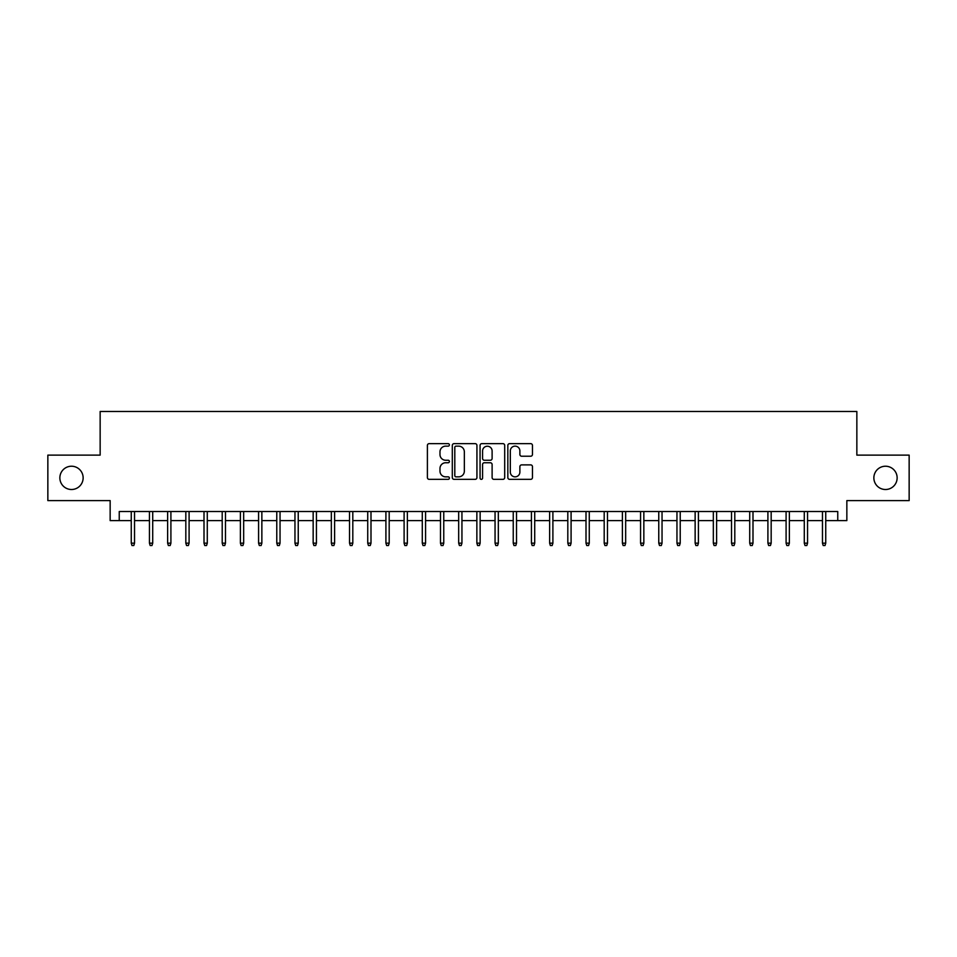 <?xml version="1.0" encoding="UTF-8"?>
<svg xmlns="http://www.w3.org/2000/svg" width="957" height="957" viewBox="0 0 957 957"><rect width="100%" height="100%" fill="white"/><g stroke="black" fill="none" stroke-linecap="round" stroke-linejoin="round"><path stroke-width="1.44" d="M449.395 444.885A1.244 1.244 0 0 0 448.151 443.641L429.179 443.641A1.782 1.782 0 0 0 427.396 445.424L427.396 477.567A1.782 1.782 0 0 0 429.179 479.349L448.151 479.349A1.244 1.244 0 0 0 449.395 478.093A1.244 1.244 0 0 0 448.151 476.849L445.687 476.849A5.718 5.718 0 0 1 439.981 471.131L439.981 468.452A5.718 5.718 0 0 1 445.687 462.745L448.151 462.745A1.244 1.244 0 0 0 449.395 461.489A1.244 1.244 0 0 0 448.151 460.245L445.687 460.245A5.718 5.718 0 0 1 439.981 454.527L439.981 451.848A5.718 5.718 0 0 1 445.687 446.141L448.151 446.141A1.244 1.244 0 0 0 449.395 444.885M873.861 477.866A11.64 11.64 0 0 0 885.5 489.505A11.64 11.64 0 0 0 897.14 477.866A11.64 11.64 0 0 0 885.5 466.226A11.64 11.64 0 0 0 873.861 477.866M59.86 477.866A11.64 11.64 0 0 0 71.5 489.505A11.64 11.64 0 0 0 83.139 477.866A11.64 11.64 0 0 0 71.5 466.226A11.64 11.64 0 0 0 59.86 477.866M530.68 456.226A1.782 1.782 0 0 0 532.463 454.443L532.463 445.424A1.782 1.782 0 0 0 530.68 443.641L509.614 443.641A1.782 1.782 0 0 0 507.832 445.424L507.832 477.567A1.782 1.782 0 0 0 509.614 479.349L530.68 479.349A1.782 1.782 0 0 0 532.463 477.567L532.463 466.669A1.782 1.782 0 0 0 530.68 464.887L521.661 464.887A1.782 1.782 0 0 0 519.878 466.669L519.878 472.076A4.773 4.773 0 0 1 515.105 476.849A4.773 4.773 0 0 1 510.32 472.076L510.32 450.914A4.773 4.773 0 0 1 515.105 446.141A4.773 4.773 0 0 1 519.878 450.914L519.878 454.443A1.782 1.782 0 0 0 521.661 456.226L530.68 456.226M119.242 520.608L119.242 511.517L837.758 511.517L837.758 520.608L846.849 520.608L846.849 500.607L909.15 500.607L909.15 455.125L856.85 455.125L856.85 411.474L100.15 411.474L100.15 455.125L47.85 455.125L47.85 500.607L110.151 500.607L110.151 520.608L131.253 520.608M476.933 445.424A1.782 1.782 0 0 0 475.151 443.641L454.085 443.641A1.782 1.782 0 0 0 452.302 445.424L452.302 477.567A1.782 1.782 0 0 0 454.085 479.349L475.151 479.349A1.782 1.782 0 0 0 476.933 477.567L476.933 445.424M481.85 443.641L502.915 443.641A1.782 1.782 0 0 1 504.698 445.424L504.698 477.567A1.782 1.782 0 0 1 502.915 479.349L493.896 479.349A1.782 1.782 0 0 1 492.113 477.567L492.113 464.528A1.782 1.782 0 0 0 490.331 462.745L484.35 462.745A1.782 1.782 0 0 0 482.567 464.528L482.567 478.093A1.244 1.244 0 0 1 481.311 479.349A1.244 1.244 0 0 1 480.067 478.093L480.067 445.424A1.782 1.782 0 0 1 481.85 443.641M134.53 520.608L149.448 520.608M152.713 520.608L167.631 520.608M170.908 520.608L185.825 520.608M189.091 520.608L204.008 520.608M207.286 520.608L222.203 520.608M225.481 520.608L240.386 520.608M243.664 520.608L258.581 520.608M261.859 520.608L276.776 520.608M280.042 520.608L294.959 520.608M298.237 520.608L313.154 520.608M316.432 520.608L331.337 520.608M334.615 520.608L349.532 520.608M352.81 520.608L367.727 520.608M370.993 520.608L385.91 520.608M389.188 520.608L404.105 520.608M407.371 520.608L422.288 520.608M425.566 520.608L440.483 520.608M443.761 520.608L458.678 520.608M461.944 520.608L476.861 520.608M480.139 520.608L495.056 520.608M498.322 520.608L513.239 520.608M516.517 520.608L531.434 520.608M534.712 520.608L549.629 520.608M552.895 520.608L567.812 520.608M571.09 520.608L586.007 520.608M589.273 520.608L604.19 520.608M607.468 520.608L622.385 520.608M625.663 520.608L640.568 520.608M643.846 520.608L658.763 520.608M662.041 520.608L676.958 520.608M680.224 520.608L695.141 520.608M698.419 520.608L713.336 520.608M716.614 520.608L731.519 520.608M734.797 520.608L749.714 520.608M752.992 520.608L767.909 520.608M771.175 520.608L786.092 520.608M789.369 520.608L804.287 520.608M807.552 520.608L822.47 520.608M825.747 520.608L837.758 520.608M456.046 446.141A1.244 1.244 0 0 0 454.802 447.386L454.802 475.593A1.244 1.244 0 0 0 456.046 476.849L458.642 476.849A5.718 5.718 0 0 0 464.348 471.131L464.348 451.848A5.718 5.718 0 0 0 458.642 446.141L456.046 446.141M492.113 450.998A4.773 4.773 0 0 0 487.34 446.225A4.773 4.773 0 0 0 482.567 450.998L482.567 458.463A1.782 1.782 0 0 0 484.35 460.245L490.331 460.245A1.782 1.782 0 0 0 492.113 458.463L492.113 450.998M131.253 543.169L131.982 545.526L133.801 545.526L134.53 543.169L131.253 543.169L131.253 511.517M134.53 543.169L134.53 511.517M149.448 543.169L150.165 545.526L151.984 545.526L152.713 543.169L149.448 543.169L149.448 511.517M152.713 543.169L152.713 511.517M167.631 543.169L168.36 545.526L170.179 545.526L170.908 543.169L167.631 543.169L167.631 511.517M170.908 543.169L170.908 511.517M185.825 543.169L186.555 545.526L188.373 545.526L189.091 543.169L185.825 543.169L185.825 511.517M189.091 543.169L189.091 511.517M204.008 543.169L204.738 545.526L206.556 545.526L207.286 543.169L204.008 543.169L204.008 511.517M207.286 543.169L207.286 511.517M222.203 543.169L222.933 545.526L224.751 545.526L225.481 543.169L222.203 543.169L222.203 511.517M225.481 543.169L225.481 511.517M240.386 543.169L241.116 545.526L242.934 545.526L243.664 543.169L240.386 543.169L240.386 511.517M243.664 543.169L243.664 511.517M258.581 543.169L259.311 545.526L261.129 545.526L261.859 543.169L258.581 543.169L258.581 511.517M261.859 543.169L261.859 511.517M276.776 543.169L277.494 545.526L279.324 545.526L280.042 543.169L276.776 543.169L276.776 511.517M280.042 543.169L280.042 511.517M294.959 543.169L295.689 545.526L297.507 545.526L298.237 543.169L294.959 543.169L294.959 511.517M298.237 543.169L298.237 511.517M313.154 543.169L313.884 545.526L315.702 545.526L316.432 543.169L313.154 543.169L313.154 511.517M316.432 543.169L316.432 511.517M331.337 543.169L332.067 545.526L333.885 545.526L334.615 543.169L331.337 543.169L331.337 511.517M334.615 543.169L334.615 511.517M349.532 543.169L350.262 545.526L352.08 545.526L352.81 543.169L349.532 543.169L349.532 511.517M352.81 543.169L352.81 511.517M367.727 543.169L368.445 545.526L370.263 545.526L370.993 543.169L367.727 543.169L367.727 511.517M370.993 543.169L370.993 511.517M385.91 543.169L386.64 545.526L388.458 545.526L389.188 543.169L385.91 543.169L385.91 511.517M389.188 543.169L389.188 511.517M404.105 543.169L404.835 545.526L406.653 545.526L407.371 543.169L404.105 543.169L404.105 511.517M407.371 543.169L407.371 511.517M422.288 543.169L423.018 545.526L424.836 545.526L425.566 543.169L422.288 543.169L422.288 511.517M425.566 543.169L425.566 511.517M440.483 543.169L441.213 545.526L443.031 545.526L443.761 543.169L440.483 543.169L440.483 511.517M443.761 543.169L443.761 511.517M458.678 543.169L459.396 545.526L461.214 545.526L461.944 543.169L458.678 543.169L458.678 511.517M461.944 543.169L461.944 511.517M476.861 543.169L477.591 545.526L479.409 545.526L480.139 543.169L476.861 543.169L476.861 511.517M480.139 543.169L480.139 511.517M495.056 543.169L495.786 545.526L497.604 545.526L498.322 543.169L495.056 543.169L495.056 511.517M498.322 543.169L498.322 511.517M513.239 543.169L513.969 545.526L515.787 545.526L516.517 543.169L513.239 543.169L513.239 511.517M516.517 543.169L516.517 511.517M531.434 543.169L532.164 545.526L533.982 545.526L534.712 543.169L531.434 543.169L531.434 511.517M534.712 543.169L534.712 511.517M549.629 543.169L550.347 545.526L552.165 545.526L552.895 543.169L549.629 543.169L549.629 511.517M552.895 543.169L552.895 511.517M567.812 543.169L568.542 545.526L570.36 545.526L571.09 543.169L567.812 543.169L567.812 511.517M571.09 543.169L571.09 511.517M586.007 543.169L586.737 545.526L588.555 545.526L589.273 543.169L586.007 543.169L586.007 511.517M589.273 543.169L589.273 511.517M604.19 543.169L604.92 545.526L606.738 545.526L607.468 543.169L604.19 543.169L604.19 511.517M607.468 543.169L607.468 511.517M622.385 543.169L623.115 545.526L624.933 545.526L625.663 543.169L622.385 543.169L622.385 511.517M625.663 543.169L625.663 511.517M640.568 543.169L641.298 545.526L643.116 545.526L643.846 543.169L640.568 543.169L640.568 511.517M643.846 543.169L643.846 511.517M658.763 543.169L659.493 545.526L661.311 545.526L662.041 543.169L658.763 543.169L658.763 511.517M662.041 543.169L662.041 511.517M676.958 543.169L677.676 545.526L679.506 545.526L680.224 543.169L676.958 543.169L676.958 511.517M680.224 543.169L680.224 511.517M695.141 543.169L695.871 545.526L697.689 545.526L698.419 543.169L695.141 543.169L695.141 511.517M698.419 543.169L698.419 511.517M713.336 543.169L714.066 545.526L715.884 545.526L716.614 543.169L713.336 543.169L713.336 511.517M716.614 543.169L716.614 511.517M731.519 543.169L732.249 545.526L734.067 545.526L734.797 543.169L731.519 543.169L731.519 511.517M734.797 543.169L734.797 511.517M749.714 543.169L750.444 545.526L752.262 545.526L752.992 543.169L749.714 543.169L749.714 511.517M752.992 543.169L752.992 511.517M767.909 543.169L768.627 545.526L770.445 545.526L771.175 543.169L767.909 543.169L767.909 511.517M771.175 543.169L771.175 511.517M786.092 543.169L786.821 545.526L788.64 545.526L789.369 543.169L786.092 543.169L786.092 511.517M789.369 543.169L789.369 511.517M804.287 543.169L805.016 545.526L806.835 545.526L807.552 543.169L804.287 543.169L804.287 511.517M807.552 543.169L807.552 511.517M822.47 543.169L823.199 545.526L825.018 545.526L825.747 543.169L822.47 543.169L822.47 511.517M825.747 543.169L825.747 511.517"/></g></svg>
